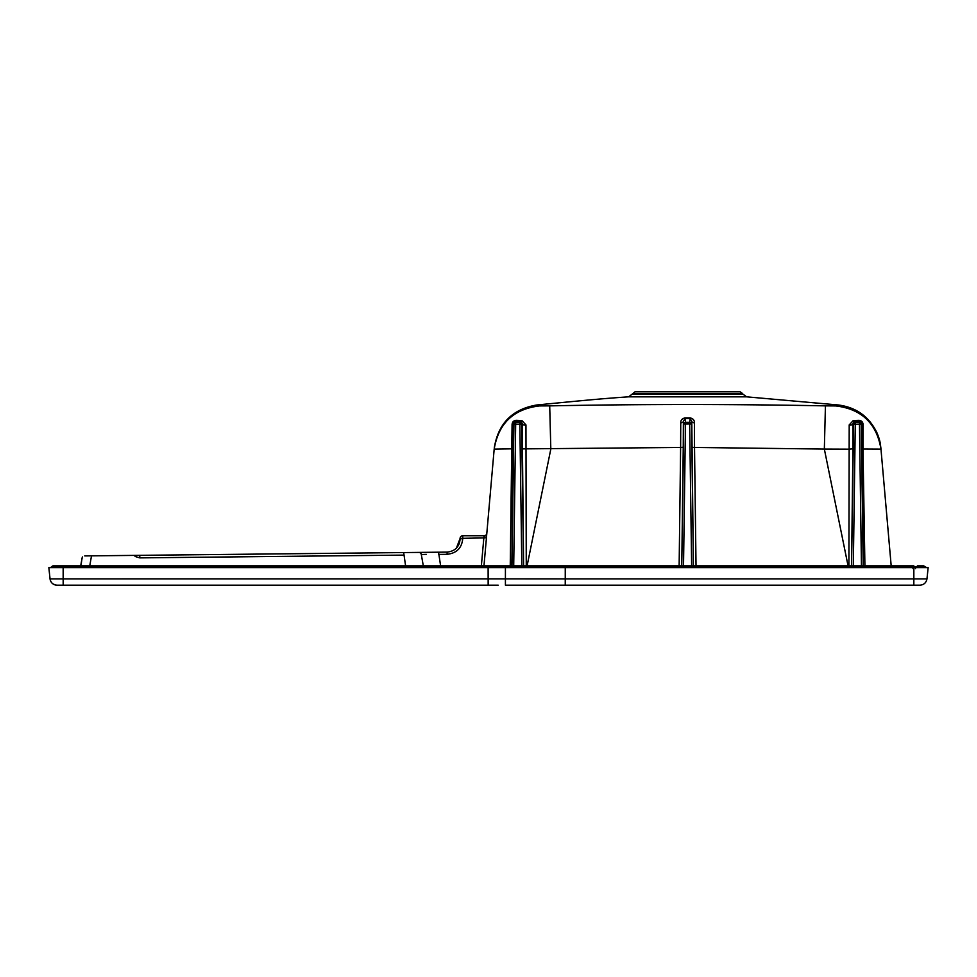 <?xml version="1.0" encoding="UTF-8"?>
<svg xmlns="http://www.w3.org/2000/svg" width="977" height="977" viewBox="0 0 977 977"><rect width="100%" height="100%" fill="white"/><g stroke="black" fill="none" stroke-linecap="round" stroke-linejoin="round"><path stroke-width="1.47" d="M880.875 447.918L880.973 449.115C876.674 423.395 861.58 408.997 835.677 405.931C839.035 404.71 839.072 404.686 835.762 405.846M891.268 566.745L880.973 449.115L862.996 449.017L864.914 565.866M426.326 554.362L421.343 554.57A2.626 2.626 -90.6 0 0 418.718 552.408L136.731 555.363L135.827 556.695L133.861 555.4L84.779 555.913M456.479 548.036L459.141 543.933L460.118 538.962C459.398 546.851 455.05 551.236 447.1 552.115L418.718 552.408L438.563 552.2L440.615 565.866M422.504 552.371L403.672 552.567L422.504 552.371M82.361 557.281A2.626 2.626 161.6 0 0 82.08 558.087L80.712 565.866M484.177 535.836L483.81 537.887L484.189 535.726L462.744 535.726A2.626 2.626 0 0 0 460.118 538.364L456.418 548.097M539.402 405.846C536.08 404.686 536.104 404.71 539.475 405.931C513.572 409.009 498.478 423.395 494.179 449.115L486.815 533.332A2.626 2.626 0 0 1 484.189 535.726L483.835 537.924L460.118 538.364A2.626 2.626 0 0 1 462.744 535.726L484.189 535.726L462.744 535.726L462.744 538.522C461.889 547.975 456.674 553.226 447.124 554.301L447.1 552.115L442.496 552.164M138.136 555.351L133.861 555.4M418.718 552.408L418.693 552.408A2.626 2.626 -90.6 0 1 421.319 554.582A2.626 2.626 -90.6 0 0 418.693 552.408M80.896 565.866L82.08 558.087M405.602 565.866L403.672 552.567M462.744 538.522L460.118 538.962M481.368 565.866L483.835 537.924L486.448 537.729L486.729 534.236A2.626 2.174 5 0 1 484.116 536.19M917.366 565.866L923.705 565.866L926.66 567.625L913.837 567.625L928.15 567.625L926.965 578.897C926.22 582.744 923.888 584.844 919.98 585.186L565.243 585.186L913.837 585.186L913.837 578.897L926.965 578.897M911.297 565.866L891.195 565.866M919.98 585.186C917.647 585.186 917.647 585.186 919.98 585.186L919.98 585.186M50.34 567.625L53.295 565.866L63.163 565.866L53.295 565.866A1.673 1.673 90 0 0 51.818 566.745L51.818 566.745A1.673 1.673 -90 0 1 50.352 567.625L63.163 567.625L63.163 578.897L50.047 578.897L48.862 567.625L50.035 578.897L48.85 567.625L505.414 567.613L913.837 567.625L913.837 578.897L565.256 578.897L565.256 567.625L913.837 567.625L913.837 566.745L925.182 566.745M52.037 566.428L63.163 566.745L63.163 567.625L488.121 567.625L488.158 585.186L57.02 585.186A7.022 7.022 -90 0 1 50.047 578.897M63.163 567.625L565.256 567.625L565.256 566.745L913.837 566.745L913.837 565.866L565.256 565.866L565.256 566.745L505.414 566.733L505.414 578.885L63.163 578.897L63.175 585.186M487.999 585.186L498.185 585.174M505.414 585.174L565.243 585.186L505.414 585.174L505.414 578.885L565.256 578.897L565.243 585.186M488.121 565.866L488.121 566.745L63.163 566.745L63.163 565.866L565.256 565.866M913.129 565.866L913.837 565.866M915.473 568.638L915.632 567.405M632.571 393.536L742.581 393.536L740.114 391.801L635.05 391.801L632.424 393.963L742.74 393.963L746.575 396.833L628.59 396.833L632.424 393.963M859.528 422.491L859.479 422.491A1.759 1.746 35.8 0 1 861.226 424.213L859.479 424.177L861.445 565.866M848.903 565.866L849.147 449.164L852.897 448.809L851.578 565.866L853.556 424.213L859.479 424.177L859.479 422.491L855.302 422.491L853.324 565.866M848.073 565.866L824.344 449.066L849.147 449.164L849.196 424.922A2.626 1.722 179.6 0 0 852.97 423.407L853.556 424.213A1.759 1.746 -35.8 0 1 855.302 422.491L854.521 421.392L860.432 421.16L862.178 422.894L861.226 424.213L863.204 565.866M852.897 448.809L852.97 423.407L854.521 421.392A2.626 1.807 -91.9 0 1 853.226 420.562L858.893 420.342A2.626 2.149 -92.8 0 0 860.432 421.16L859.479 422.491M858.893 420.342C861.433 420.525 862.825 421.893 863.07 424.445A2.626 2.137 1.2 0 1 862.178 422.894L863.302 565.866M486.448 537.729L483.969 565.866M511.948 565.866L513.926 424.213L515.685 424.177L519.849 424.177L521.828 565.866M510.238 565.866L512.082 424.433A2.626 2.137 178.8 0 0 512.974 422.882L513.926 424.213A1.759 1.746 -35.8 0 1 515.685 422.491L513.707 565.866M519.911 422.491L520.643 421.392L522.194 423.395L521.608 424.213L519.849 424.177L519.849 422.491A1.759 1.746 35.8 0 1 521.608 424.213L523.574 565.866M494.179 449.115L513.023 448.822L512.974 422.882L514.72 421.16L520.643 421.392A2.626 1.807 91.9 0 0 521.926 420.562L525.956 424.922A2.626 1.734 0.4 0 1 522.194 423.395L523.587 565.866M513.023 448.822L511.863 565.866M679.137 565.866L680.627 447.454L683.253 447.258L681.763 565.866L683.741 423.994L689.664 423.969L689.664 422.296A1.759 1.722 7.5 0 1 691.411 423.994L689.664 423.969L691.643 565.866M525.956 424.922L526.261 565.866M522.255 448.895L680.627 447.454L680.749 422.797A2.626 1.6 179.7 0 0 683.387 421.246L683.741 423.994A1.759 1.722 -7.5 0 1 685.5 422.296L683.521 565.866M683.253 447.258L683.387 421.246L685.011 418.62L685.5 422.296L689.664 422.296L690.141 418.62L691.777 421.246L693.389 565.866L691.899 447.258L694.525 447.454L696.027 565.866M849.196 424.922L853.226 420.562M863.07 424.445L862.996 449.017L862.129 448.614M628.577 396.833C599.06 398.799 574.122 401.388 536.923 404.966L536.923 404.966C512.4 409.094 498.185 423.432 494.277 447.979M512.082 424.433C512.351 421.869 513.731 420.501 516.259 420.33A2.626 2.149 -87.1 0 1 514.72 421.16L515.685 422.491L519.849 422.491M680.749 422.797C680.664 420.195 682.093 418.571 685.011 417.9L685.011 418.62L690.141 418.62L690.141 417.9C693.072 418.571 694.488 420.195 694.403 422.797L694.525 447.454L824.344 449.066L825.431 405.87C733.532 404.075 641.62 404.075 549.709 405.87L550.82 449.066L527.091 565.866M694.403 422.797A2.626 1.6 0.3 0 1 691.777 421.246L691.899 447.258M825.431 405.87L835.677 405.931M549.709 405.87L539.475 405.931M423.31 565.866L421.319 554.582L423.322 565.866M403.709 555.107L139.784 557.879L139.76 555.339M139.784 557.879L135.827 556.695M447.124 554.301L438.588 554.399M91.508 555.84L89.75 565.866M505.414 565.854L505.414 566.733L488.121 566.745L488.121 567.625M912.97 568.565L913.116 567.344M516.259 420.33L521.926 420.562M685.011 417.9L690.141 417.9M742.74 393.963L746.575 396.833L838.242 404.966C856.231 407.311 869.164 416.629 877.016 432.921C880.631 441.689 880.314 444.547 880.851 447.674L880.961 448.919M82.434 556.927L82.227 558.026M486.436 537.643L486.815 533.332M50.145 579.581L50.035 578.897C50.767 582.768 53.088 584.857 57.02 585.186L63.163 585.186M56.324 585.15L55.433 585.003M55.371 584.991L52.856 583.819M52.978 565.903L51.818 566.745"/></g></svg>
